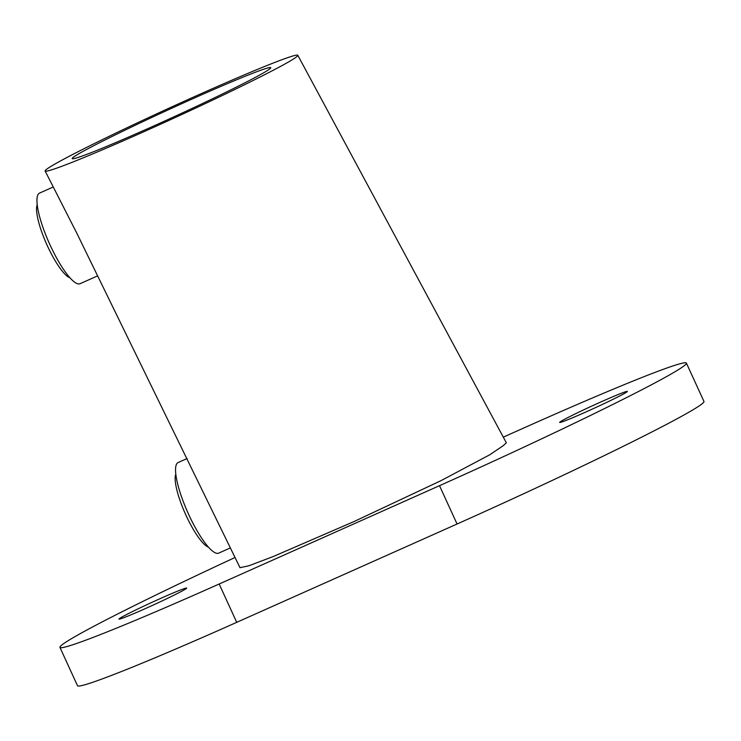 <?xml version="1.0" encoding="UTF-8"?>
<svg xmlns="http://www.w3.org/2000/svg" width="741" height="741" viewBox="0 0 741 741"><rect width="100%" height="100%" fill="white"/><g stroke="black" fill="none" stroke-linecap="round" stroke-linejoin="round"><path stroke-width="1.11" d="M97.506 275.921L80.028 283.72A49.628 11.587 -114.1 0 1 50.064 244.984A49.628 11.587 -114.1 0 1 39.579 193.086L53.176 187.01M45.127 171.004L76.74 233.072L240.01 567.699L249.032 565.726L273.373 556.472L354.041 521.544L440.886 480.714L489.745 454.779L503.38 445.573L506.335 442.785L297.817 55.297A138.956 5.548 -24.6 0 0 199.181 94.542A138.956 5.548 -24.6 0 0 58.382 162.103A138.956 5.548 -24.6 0 0 45.127 171.004A138.956 5.548 -24.6 0 0 143.726 131.778A138.956 5.548 -24.6 0 0 284.563 64.198A138.956 5.548 -24.6 0 0 297.817 55.297M230.442 547.877L218.632 553.147A49.628 11.587 -114.1 0 1 188.659 514.411A49.628 11.587 -114.1 0 1 178.183 462.514L187.121 458.522M85.586 149.997A109.186 4.353 -24.6 0 0 72.201 158.611A109.186 4.353 -24.6 0 0 146.625 129.147A109.186 4.353 -24.6 0 0 257.359 76.304A109.186 4.353 -24.6 0 0 270.743 67.69A109.186 4.353 -24.6 0 0 196.3 97.173A109.186 4.353 -24.6 0 0 85.586 149.997M145.532 608.518A37.226 1.482 -24.6 0 0 186.676 588.085A37.226 1.482 -24.6 0 0 160.139 598.645A37.226 1.482 -24.6 0 0 118.995 619.078A37.226 1.482 -24.6 0 0 145.532 608.518M586.205 411.848A37.226 1.482 -24.6 0 0 627.358 391.415A37.226 1.482 -24.6 0 0 600.821 401.983A37.226 1.482 -24.6 0 0 559.668 422.407A37.226 1.482 -24.6 0 0 586.205 411.848M235.073 557.473A223.328 8.911 -24.6 0 0 59.947 647.384A223.328 8.911 -24.6 0 0 219.169 584.01L439.506 485.679A223.328 8.911 -24.6 0 0 686.407 363.109A223.328 8.911 -24.6 0 0 527.184 426.483L503.259 437.153M59.947 647.384L77.49 685.703A223.328 8.911 -24.6 0 0 236.722 622.338L457.058 524.007A223.328 8.911 -24.6 0 0 703.95 401.437L686.407 363.109M69.849 277.736A40.94 9.559 -114.1 0 1 46.674 244.261A40.94 9.559 -114.1 0 1 37.235 204.655M208.453 547.164A40.94 9.559 -114.1 0 1 185.269 513.689A40.94 9.559 -114.1 0 1 175.839 474.092M219.169 584.01L236.722 622.338M439.506 485.679L457.058 524.007"/></g></svg>
